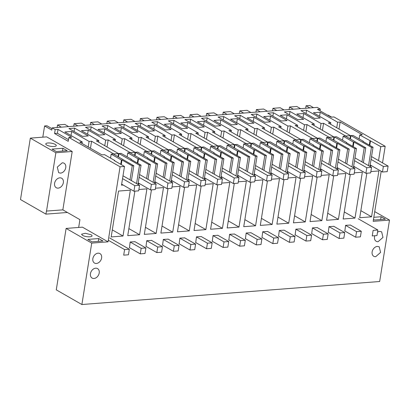 <?xml version="1.0" encoding="UTF-8"?>
<svg xmlns="http://www.w3.org/2000/svg" width="410" height="410" viewBox="0 0 410 410"><rect width="100%" height="100%" fill="white"/><g stroke="black" fill="none" stroke-linecap="round" stroke-linejoin="round"><path stroke-width="0.61" d="M327.605 115.148L328.118 115.107L331.639 117.127M78.669 227.453L79.919 219.647L62.848 209.864L46.427 211.078L45.94 214.133L20.5 199.552L30.34 138.129L46.673 136.868L72.196 151.495L55.862 152.756L30.34 138.129M289.101 109.557L289.506 107.036L296.773 106.472L300.602 108.665M373.817 217.3L381.105 216.736L385.374 219.181L374.484 220.021L373.474 219.442M381.105 216.736L380.654 219.545M313.537 107.666L309.709 105.472L306.075 105.754L309.904 107.948M306.583 110.182L300.899 110.618L314.557 118.449L320.241 118.008L306.583 110.182L306.039 113.565M382.53 162.888L385.19 146.298L333.965 116.947L331.126 117.168L317.468 109.337L320.307 109.121L320.036 110.813M66.112 228.426L91.722 243.104L81.882 304.527L56.272 289.849L66.112 228.426L82.446 227.16L108.055 241.838L120.074 166.793L124.491 166.455L114.246 160.582L114.8 160.541L114.749 160.869M45.94 214.133L67.404 212.472M305.67 108.276L306.075 105.754M42.804 137.165L44.598 125.967L46.965 125.783L52.029 128.684M57.128 127.489L57.533 124.968L61.362 127.161M68.629 126.598L64.8 124.404L57.533 124.968M73.698 126.208L74.102 123.687L77.931 125.88M85.198 125.316L81.37 123.123L74.102 123.687M90.267 124.927L90.671 122.405L94.5 124.599M101.767 124.035L97.939 121.842L90.671 122.405M106.836 123.646L107.241 121.124L111.069 123.318M118.336 122.754L114.508 120.56L107.241 121.124M123.405 122.364L123.81 119.843L127.638 122.036M134.905 121.473L131.077 119.279L123.81 119.843M139.974 121.083L140.379 118.562L144.207 120.755M151.474 120.191L147.646 117.998L140.379 118.562M156.548 119.802L156.948 117.28L160.776 119.474M168.044 118.915L164.215 116.717L156.948 117.28M173.117 118.521L173.517 115.999L177.345 118.193M184.613 117.634L180.784 115.441L173.517 115.999M189.686 117.239L190.091 114.718L193.92 116.911M201.182 116.353L197.353 114.159L190.091 114.718M206.256 115.958L206.66 113.437L210.489 115.63M217.756 115.072L213.923 112.878L206.66 113.437M222.825 114.677L223.23 112.155L227.058 114.349M234.325 113.79L230.497 111.597L223.23 112.155M239.394 113.396L239.799 110.874L243.627 113.073M250.894 112.509L247.066 110.316L239.799 110.874M255.963 112.114L256.368 109.593L260.196 111.792M267.463 111.228L263.635 109.034L256.368 109.593M272.532 110.838L272.937 108.317L276.765 110.51M284.033 109.947L280.204 107.753L272.937 108.317M289.506 107.036L293.334 109.229M44.598 125.967L51.803 130.093L52.157 127.874L55.196 129.611L58.035 129.396L57.415 133.286L68.501 139.641M320.307 109.121L317.268 107.379L52.157 127.874M368.529 165.64L371.46 147.364L350.97 135.618L350.427 139.005M366.847 173.215L359.724 217.72L371.557 216.803L360.851 210.668M370.86 171.564L378.901 170.944L371.557 216.803M374.725 211.616L389.5 220.083L379.66 281.511L81.882 304.527M377.513 232.214A5.463 4.069 -60.2 0 1 379.737 231.404L381.628 231.809L382.981 237.416L378.092 241.69A5.463 4.069 -60.2 0 1 376.201 241.285A5.463 4.069 -60.2 0 1 374.827 235.735M377.333 246.415L379.224 246.82L380.577 252.422L375.688 256.701A5.463 4.069 -60.2 0 1 373.797 256.296A5.463 4.069 -60.2 0 1 372.444 250.689A5.463 4.069 -60.2 0 1 377.333 246.415M389.5 220.083L373.167 221.344L381.187 171.267M120.074 166.793L68.854 137.442L71.694 137.222L58.035 129.396M385.19 146.298L380.772 146.642L359.729 134.941L362.332 134.741L340.136 122.021L337.63 122.216L320.215 112.237L313.399 112.765L330.814 122.744L328.302 122.938L350.499 135.659L345.763 136.023L323.567 123.302L321.061 123.497L303.646 113.519L296.825 114.041L314.239 124.025L311.733 124.22L333.93 136.94L329.194 137.304L306.998 124.584L304.492 124.778L287.077 114.8L280.255 115.323L297.67 125.306L295.164 125.501L317.361 138.216L312.625 138.585L290.429 125.865L287.917 126.06L270.503 116.076L263.686 116.604L281.101 126.587L278.595 126.777L300.786 139.497L296.056 139.866L273.859 127.146L271.348 127.341L253.933 117.357L247.117 117.885L264.532 127.869L262.026 128.058L284.217 140.779L279.487 141.148L257.29 128.427L254.779 128.622L237.364 118.639L230.548 119.166L247.963 129.145L245.457 129.34L267.648 142.06L262.918 142.429L240.721 129.709L238.21 129.903L220.795 119.92L213.979 120.448L231.394 130.426L228.882 130.621L251.079 143.341L246.343 143.71L224.152 130.99L221.641 131.185L204.226 121.201L197.41 121.729L214.825 131.707L212.313 131.902L234.51 144.622L229.774 144.991L207.583 132.271L205.072 132.461L187.657 122.482L180.841 123.01L198.255 132.989L195.744 133.183L217.941 145.904L213.205 146.267L191.014 133.552L188.503 133.742L171.088 123.764L164.272 124.291L181.686 134.27L179.175 134.465L201.371 147.185L196.636 147.549L174.44 134.828L171.933 135.023L154.519 125.045L147.702 125.573L165.117 135.551L162.606 135.746L184.802 148.466L180.067 148.83L157.87 136.11L155.364 136.304L137.95 126.326L131.133 126.854L148.548 136.832L146.037 137.027L168.233 149.747L163.498 150.111L141.301 137.391L138.795 137.586L121.38 127.607L114.564 128.135L131.974 138.114L129.468 138.308L151.664 151.029L146.929 151.392L124.732 138.672L122.226 138.867L104.811 128.889L97.99 129.416L115.405 139.395L112.899 139.59L135.095 152.31L130.359 152.674L108.163 139.953L105.657 140.148L88.242 130.17L81.421 130.693L98.836 140.676L96.329 140.871L118.526 153.591L113.79 153.955L91.594 141.235L89.083 141.429L71.668 131.451L64.852 131.974L82.266 141.957L79.76 142.152L101.952 154.872L104.555 154.667L114.8 160.541M273.439 112.74L287.097 120.571L281.419 121.011L267.761 113.18L273.439 112.74L272.901 116.127M223.732 116.583L237.39 124.414L231.711 124.85L218.053 117.024L223.732 116.583L223.189 119.971M190.594 119.146L204.252 126.972L198.573 127.413L184.91 119.587L190.594 119.146L190.05 122.528M240.301 115.302L234.622 115.743L248.281 123.569L253.959 123.133L240.301 115.302L239.758 118.69M157.455 121.708L171.113 129.534L165.43 129.975L151.772 122.149L157.455 121.708L156.912 125.091M124.317 124.271L137.975 132.097L132.292 132.538L118.633 124.707L124.317 124.271L123.774 127.653M174.024 120.427L168.341 120.868L181.999 128.694L187.683 128.253L174.024 120.427L173.481 123.81M107.748 125.552L102.064 125.988L115.722 133.819L121.406 133.378L107.748 125.552L107.205 128.935M74.605 128.115L88.263 135.941L82.584 136.381L68.926 128.55L74.605 128.115L74.067 131.497M91.174 126.833L104.837 134.659L99.153 135.1L85.495 127.269L91.174 126.833L90.636 130.216M154.544 130.816L140.886 122.99L135.203 123.43L148.861 131.256L154.544 130.816M207.163 117.865L220.821 125.696L215.142 126.131L201.484 118.305L207.163 117.865L206.619 121.252M270.528 121.852L256.87 114.021L251.192 114.462L264.85 122.288L270.528 121.852M290.008 111.464L284.33 111.899L297.988 119.73L303.672 119.289L290.008 111.464L289.47 114.846M345.763 136.023L345.717 136.304M350.499 135.659L350.002 138.759M350.97 135.618L353.102 135.454L363.347 141.327L362.788 141.368L373.033 147.241L371.46 147.364M373.033 147.241L370.04 165.932L371.665 165.809M363.347 141.327L363.291 141.655M380.772 146.642L378.532 160.597M361.963 161.878L364.203 147.923L365.776 147.8L363.393 162.698M355.091 167.09L353.471 167.213L356.464 148.522L354.891 148.64L334.401 136.899L333.858 140.287M351.959 166.921L354.891 148.64M345.394 163.159L347.634 149.204L349.207 149.081L346.824 163.979M338.522 168.372L336.902 168.495L339.895 149.804L338.322 149.922L317.832 138.18L317.289 141.568M335.39 168.202L338.322 149.922M328.825 164.441L331.06 150.485L332.638 150.362L330.25 165.261M321.952 169.653L320.333 169.776L323.326 151.085L321.747 151.203L301.263 139.462L300.72 142.849M318.821 169.484L321.747 151.203M312.256 165.722L314.49 151.767L316.069 151.644L313.681 166.542M305.383 170.934L303.764 171.057L306.757 152.361L305.178 152.484L284.694 140.743L284.151 144.13M302.252 170.765L305.178 152.484M295.687 167.003L297.921 153.048L299.5 152.925L297.112 167.823M288.814 172.215L287.195 172.338L290.188 153.642L288.609 153.765L268.125 142.024L267.581 145.406M285.683 172.046L288.609 153.765M279.118 168.284L281.352 154.329L282.931 154.206L280.542 169.099M272.245 173.497L270.62 173.62L273.619 154.924L272.04 155.047L251.555 143.305L251.012 146.688M269.114 173.327L272.04 155.047M262.549 169.566L264.783 155.61L266.362 155.487L263.973 170.381M255.676 174.773L254.051 174.901L257.049 156.205L255.471 156.328L234.981 144.587L234.443 147.969M252.545 174.609L255.471 156.328M245.979 170.847L248.214 156.886L249.792 156.769L247.404 171.662M239.107 176.054L237.482 176.182L240.48 157.486L238.902 157.609L218.412 145.868L217.874 149.25M235.975 175.89L238.902 157.609M229.41 172.128L231.645 158.168L233.223 158.05L230.835 172.943M222.538 177.335L220.913 177.463L223.911 158.767L222.333 158.89L201.843 147.149L201.305 150.531M219.406 177.171L222.333 158.89M212.841 173.409L215.076 159.449L216.649 159.331L214.266 174.224M205.969 178.616L204.344 178.745L207.337 160.049L205.764 160.172L185.274 148.43L184.731 151.813M202.837 178.452L205.764 160.172M196.272 174.691L198.507 160.73L200.08 160.607L197.697 175.506M189.399 179.898L187.775 180.026L190.768 161.33L189.195 161.453L168.705 149.712L168.161 153.094M186.263 179.734L189.195 161.453M179.698 175.972L181.937 162.011L183.511 161.888L181.128 176.787M172.83 181.179L171.206 181.307L174.199 162.611L172.625 162.734L152.136 150.993L151.592 154.375M169.694 181.015L172.625 162.734M163.129 177.248L165.368 163.293L166.942 163.17L164.559 178.068M156.256 182.46L154.637 182.583L157.63 163.892L156.056 164.015L135.566 152.274L135.023 155.656M153.125 182.296L156.056 164.015M146.56 178.529L148.799 164.574L150.373 164.451L147.989 179.349M139.687 183.741L138.067 183.864L141.06 165.174L139.487 165.291L118.997 153.55L118.454 156.938M136.556 183.572L139.487 165.291M131.415 180.631L133.803 165.732L113.314 153.991L111.187 154.155L121.432 160.028L121.985 159.982L121.247 164.595M129.99 179.811L132.225 165.855L133.803 165.732M124.491 166.455L121.498 185.146L123.118 185.023M91.722 243.104L108.055 241.838M328.282 232.296L329.015 226.612L333.853 226.34M344.851 231.014L345.584 225.331L350.422 225.059M155.457 188.216L163.498 187.595L156.154 233.454L145.447 227.319M151.444 189.866L144.315 234.371L156.154 233.454M134.875 191.147L127.746 235.653L139.584 234.735L128.878 228.601M138.887 189.497L146.929 188.877L139.584 234.735M337.722 174.127L345.763 173.502L338.419 219.365L327.713 213.231M333.709 175.777L326.58 220.278L338.419 219.365M304.584 176.689L312.625 176.064L305.281 221.928L294.575 215.793M300.571 178.34L293.442 222.84L305.281 221.928M321.153 175.408L329.194 174.783L321.85 220.647L311.144 214.512M317.14 177.058L310.011 221.559L321.85 220.647M317.284 227.622L312.446 227.893L311.708 233.577M184.582 187.308L177.458 231.809L189.292 230.891L178.586 224.757M188.595 185.653L196.636 185.033L189.292 230.891M168.013 188.585L160.889 233.09L172.723 232.173L162.017 226.038M172.026 186.934L180.067 186.314L172.723 232.173M201.156 186.027L194.027 230.528L205.861 229.61L195.155 223.476M205.164 184.372L213.205 183.752L205.861 229.61M217.725 184.746L210.596 229.246L222.43 228.329L211.724 222.194M221.738 183.091L229.774 182.47L222.43 228.329M212.293 241.259L213.031 235.576L217.864 235.309M195.724 242.541L196.462 236.857L201.295 236.59M162.585 245.103L163.318 239.419L168.156 239.148M295.138 234.858L295.877 229.175L300.714 228.903M228.862 239.983L229.6 234.294L234.433 234.028M262 237.421L262.738 231.737L267.576 231.465M278.569 236.139L279.307 230.456L284.145 230.184M288.015 177.971L296.056 177.345L288.707 223.209L278 217.074M284.002 179.621L276.873 224.121L288.707 223.209M267.433 180.902L260.304 225.403L272.137 224.49L261.431 218.351M271.446 179.247L279.487 178.627L272.137 224.49M234.294 183.465L227.166 227.965L238.999 227.053L228.293 220.913M238.307 181.809L246.348 181.189L238.999 227.053M254.876 180.528L262.918 179.908L255.568 225.772L244.862 219.632M250.864 182.183L243.735 226.684L255.568 225.772M245.431 238.702L246.169 233.013L251.002 232.747M179.155 243.822L179.893 238.138L184.725 237.867M129.447 247.666L130.18 241.982L135.018 241.71M123.015 236.016L130.359 190.158L118.526 191.07L111.177 236.934L123.015 236.016L112.309 229.882M96.406 263.466A5.463 4.069 -60.2 0 1 94.515 263.061A5.463 4.069 -60.2 0 1 93.162 257.454A5.463 4.069 -60.2 0 1 98.057 253.18A5.463 4.069 -60.2 0 1 99.948 253.585A5.463 4.069 -60.2 0 1 101.301 259.192A5.463 4.069 -60.2 0 1 96.406 263.466M146.016 246.384L146.749 240.701L151.587 240.429M350.278 174.496L343.149 219.001L354.988 218.084L344.282 211.949M354.291 172.846L362.332 172.226L354.988 218.084M94.003 278.472A5.463 4.069 -60.2 0 1 92.112 278.072A5.463 4.069 -60.2 0 1 90.759 272.465A5.463 4.069 -60.2 0 1 95.653 268.191A5.463 4.069 -60.2 0 1 97.544 268.591A5.463 4.069 -60.2 0 1 98.897 274.198A5.463 4.069 -60.2 0 1 94.003 278.472M370.527 140.773L369.789 145.381M369.974 140.814L369.287 145.094M359.729 134.941L359.098 138.893M340.136 122.021L339.008 129.073M337.63 122.216L336.738 127.771M320.215 112.237L319.564 116.296M330.814 122.744L330.573 124.24M62.94 148.266L52.049 149.107L56.319 151.556L67.209 150.716L62.94 148.266L62.489 151.08M55.283 144.417A5.315 1.604 9.1 0 0 49.528 142.977A5.315 1.604 9.1 0 0 45.771 143.905A5.315 1.604 9.1 0 0 46.76 145.078A5.315 1.604 9.1 0 0 52.516 146.519A5.315 1.604 9.1 0 0 56.267 145.586A5.315 1.604 9.1 0 0 55.283 144.417M60.552 173.117L58.661 172.718L57.308 167.111L62.197 162.837A5.463 4.069 119.8 0 1 64.088 163.236A5.463 4.069 119.8 0 1 65.441 168.843A5.463 4.069 119.8 0 1 60.552 173.117M62.848 209.864L72.196 151.495M46.514 211.124L55.862 152.756M59.793 177.843A5.463 4.069 -60.2 0 1 61.684 178.248A5.463 4.069 -60.2 0 1 63.037 183.854A5.463 4.069 -60.2 0 1 58.148 188.128A5.463 4.069 -60.2 0 1 56.252 187.724A5.463 4.069 -60.2 0 1 54.904 182.117A5.463 4.069 -60.2 0 1 59.793 177.843M98.713 238.564L87.822 239.404L92.091 241.854L102.982 241.008L98.713 238.564L98.262 241.377M91.056 234.715L85.3 233.275L81.549 234.202L82.533 235.371A5.315 1.604 -170.9 0 0 88.288 236.816A5.315 1.604 -170.9 0 0 92.04 235.883A5.315 1.604 -170.9 0 0 91.056 234.715M55.196 129.611L54.571 133.506L57.415 133.286M54.571 133.506L68.229 141.332L68.854 137.442M113.79 153.955L113.744 154.237M118.526 153.591L118.029 156.692M132.225 165.855L121.985 159.982M111.187 154.155L110.551 158.106M121.432 160.028L120.745 164.308M82.266 141.957L82.031 143.449M71.668 131.451L71.022 135.51M89.083 141.429L88.196 146.985M91.594 141.235L90.466 148.287M323.567 123.302L322.439 130.354M321.061 123.497L320.169 129.053M303.646 113.519L302.995 117.578M314.239 124.025L314.004 125.516M333.93 136.94L333.433 140.041M329.194 137.304L329.148 137.586M365.776 147.8L345.292 136.059L343.16 136.222L342.524 140.174M356.464 148.522L346.219 142.649L346.773 142.608L346.722 142.936M334.401 136.899L336.533 136.735L346.773 142.608M364.203 147.923L353.958 142.05L353.22 146.662M343.16 136.222L353.405 142.096L352.718 146.375M353.958 142.05L353.405 142.096M306.998 124.584L305.87 131.636M304.492 124.778L303.6 130.334M287.077 114.8L286.426 118.859M297.67 125.306L297.434 126.798M317.361 138.216L316.863 141.322M312.625 138.585L312.579 138.867M349.207 149.081L328.717 137.34L326.591 137.504L325.955 141.455M339.895 149.804L329.65 143.93L330.204 143.889L330.152 144.217M317.832 138.18L319.964 138.016L330.204 143.889M347.634 149.204L337.389 143.331L336.651 147.943M326.591 137.504L336.835 143.377L336.149 147.656M337.389 143.331L336.835 143.377M290.429 125.865L289.301 132.917M287.917 126.06L287.031 131.615M270.503 116.076L269.857 120.14M281.101 126.587L280.865 128.079M300.786 139.497L300.289 142.603M296.056 139.866L296.01 140.148M256.87 114.021L256.332 117.409M332.638 150.362L312.148 138.621L310.021 138.785L309.386 142.736M323.326 151.085L313.081 145.212L313.635 145.171L313.583 145.499M301.263 139.462L303.39 139.297L313.635 145.171M331.06 150.485L320.82 144.612L320.082 149.225M310.021 138.785L320.266 144.658L319.58 148.933M320.82 144.612L320.266 144.658M273.859 127.146L272.732 134.198M271.348 127.341L270.462 132.896M253.933 117.357L253.283 121.421M264.532 127.869L264.291 129.36M284.217 140.779L283.72 143.884M279.487 141.148L279.441 141.429M316.069 151.644L295.579 139.902L293.452 140.066L292.817 144.012M306.757 152.361L296.512 146.493L297.065 146.452L297.014 146.78M284.694 140.743L286.821 140.579L297.065 146.452M314.49 151.767L304.251 145.893L303.513 150.501M293.452 140.066L303.692 145.939L303.01 150.214M304.251 145.893L303.692 145.939M257.29 128.427L256.158 135.479M254.779 128.622L253.892 134.178M237.364 118.639L236.713 122.703M247.963 129.145L247.722 130.641M267.648 142.06L267.151 145.166M262.918 142.429L262.871 142.711M299.5 152.925L279.01 141.184L276.883 141.347L276.248 145.294M290.188 153.642L279.943 147.774L280.496 147.728L280.445 148.061M268.125 142.024L270.252 141.86L280.496 147.728M297.921 153.048L287.676 147.175L286.938 151.782M276.883 141.347L287.123 147.221L286.441 151.495M287.676 147.175L287.123 147.221M240.721 129.709L239.589 136.755M238.21 129.903L237.323 135.459M220.795 119.92L220.144 123.984M231.394 130.426L231.153 131.923M251.079 143.341L250.582 146.442M246.343 143.71L246.302 143.992M282.931 154.206L262.441 142.465L260.309 142.629L259.679 146.575M273.619 154.924L263.374 149.055L263.927 149.009L263.876 149.342M251.555 143.305L253.682 143.141L263.927 149.009M281.352 154.329L271.107 148.456L270.369 153.063M260.309 142.629L270.554 148.497L269.872 152.776M271.107 148.456L270.554 148.497M224.152 130.99L223.019 138.037M221.641 131.185L220.749 136.74M204.226 121.201L203.575 125.265M214.825 131.707L214.584 133.204M234.51 144.622L234.013 147.723M229.774 144.991L229.733 145.273M266.362 155.487L245.872 143.746L243.74 143.91L243.109 147.856M257.049 156.205L246.805 150.337L247.358 150.291L247.307 150.624M234.981 144.587L237.113 144.422L247.358 150.291M264.783 155.61L254.538 149.737L253.8 154.345M243.74 143.91L253.985 149.778L253.298 154.058M254.538 149.737L253.985 149.778M207.583 132.271L206.45 139.318M205.072 132.461L204.18 138.016M187.657 122.482L187.006 126.541M198.255 132.989L198.015 134.485M217.941 145.904L217.443 149.004M213.205 146.267L213.159 146.549M249.792 156.769L229.303 145.027L227.171 145.191L226.54 149.137M240.48 157.486L230.235 151.618L230.789 151.572L230.738 151.905M218.412 145.868L220.544 145.704L230.789 151.572M248.214 156.886L237.969 151.018L237.231 155.626M227.171 145.191L237.416 151.059L236.729 155.339M237.969 151.018L237.416 151.059M191.014 133.552L189.881 140.599M188.503 133.742L187.611 139.297M171.088 123.764L170.437 127.823M181.686 134.27L181.445 135.766M201.371 147.185L200.874 150.285M196.636 147.549L196.59 147.831M233.223 158.05L212.734 146.309L210.602 146.472L209.971 150.419M223.911 158.767L213.666 152.899L214.22 152.853L214.163 153.186M201.843 147.149L203.975 146.985L214.22 152.853M231.645 158.168L221.4 152.3L220.662 156.907M210.602 146.472L220.846 152.341L220.16 156.62M221.4 152.3L220.846 152.341M174.44 134.828L173.312 141.88M171.933 135.023L171.042 140.579M154.519 125.045L153.868 129.104M165.117 135.551L164.876 137.048M184.802 148.466L184.305 151.567M180.067 148.83L180.021 149.112M140.886 122.99L140.343 126.372M216.649 159.331L196.164 147.59L194.032 147.754L193.402 151.7M207.337 160.049L197.097 154.175L197.651 154.134L197.594 154.467M185.274 148.43L187.406 148.266L197.651 154.134M215.076 159.449L204.831 153.581L204.093 158.188M194.032 147.754L204.277 153.622L203.591 157.901M204.831 153.581L204.277 153.622M157.87 136.11L156.743 143.162M155.364 136.304L154.473 141.86M137.95 126.326L137.299 130.385M148.548 136.832L148.307 138.329M168.233 149.747L167.736 152.848M163.498 150.111L163.452 150.393M200.08 160.607L179.595 148.866L177.463 149.035L176.833 152.981M190.768 161.33L180.528 155.457L181.082 155.416L181.025 155.744M168.705 149.712L170.837 149.547L181.082 155.416M198.507 160.73L188.262 154.862L187.524 159.47M177.463 149.035L187.708 154.903L187.022 159.183M188.262 154.862L187.708 154.903M141.301 137.391L140.174 144.443M138.795 137.586L137.903 143.141M121.38 127.607L120.73 131.666M131.974 138.114L131.738 139.61M151.664 151.029L151.167 154.129M146.929 151.392L146.882 151.674M183.511 161.888L163.026 150.147L160.894 150.311L160.264 154.262M174.199 162.611L163.954 156.738L164.512 156.697L164.456 157.025M152.136 150.993L154.268 150.824L164.512 156.697M181.937 162.011L171.693 156.143L170.955 160.751M160.894 150.311L171.139 156.184L170.452 160.464M171.693 156.143L171.139 156.184M124.732 138.672L123.605 145.724M122.226 138.867L121.334 144.422M104.811 128.889L104.16 132.948M115.405 139.395L115.169 140.891M135.095 152.31L134.598 155.41M130.359 152.674L130.313 152.956M166.942 163.17L146.457 151.428L144.325 151.592L143.69 155.544M157.63 163.892L147.385 158.019L147.938 157.978L147.887 158.306M135.566 152.274L137.698 152.105L147.938 157.978M165.368 163.293L155.123 157.425L154.385 162.032M144.325 151.592L154.57 157.466L153.883 161.745M155.123 157.425L154.57 157.466M108.163 139.953L107.036 147.005M105.657 140.148L104.765 145.704M88.242 130.17L87.591 134.229M98.836 140.676L98.6 142.167M150.373 164.451L129.883 152.71L127.756 152.874L127.12 156.825M141.06 165.174L130.816 159.3L131.369 159.259L131.318 159.587M118.997 153.55L121.129 153.386L131.369 159.259M148.799 164.574L138.554 158.701L137.816 163.313M127.756 152.874L138.001 158.747L137.314 163.026M138.554 158.701L138.001 158.747M371.537 156.589L388.106 166.086L387.214 171.641L382.479 172.01L370.194 164.969M382.479 172.01L383.37 166.45L371.086 159.408M383.37 166.45L388.106 166.086M358.232 218.761L377.866 230.01L376.974 235.571L372.239 235.934L373.131 230.379L377.866 230.01M354.968 157.87L371.537 167.362L370.645 172.923L365.91 173.292L353.625 166.25M365.91 173.292L366.801 167.731L354.517 160.689M366.801 167.731L371.537 167.362M350.263 224.967L361.297 231.291L360.405 236.852L355.67 237.216L344.692 230.922M355.67 237.216L356.562 231.655L345.579 225.367M356.562 231.655L361.297 231.291M338.399 159.152L354.963 168.643L354.076 174.204L349.34 174.568L337.056 167.531M349.34 174.568L350.232 169.012L337.948 161.97M350.232 169.012L354.963 168.643M333.694 226.248L344.728 232.572L343.836 238.133L339.101 238.497L328.123 232.203M339.101 238.497L339.992 232.936L329.01 226.648M339.992 232.936L344.728 232.572M321.829 160.433L338.393 169.924L337.507 175.485L332.771 175.849L320.487 168.812M332.771 175.849L333.663 170.293L321.378 163.252M333.663 170.293L338.393 169.924M317.125 227.529L328.154 233.854L327.267 239.414L322.532 239.778L311.549 233.485M322.532 239.778L323.423 234.218L312.44 227.924M323.423 234.218L328.154 233.854M305.26 161.714L321.824 171.206L320.938 176.766L316.202 177.13L303.918 170.094M316.202 177.13L317.094 171.575L304.809 164.533M317.094 171.575L321.824 171.206M300.556 228.811L311.585 235.135L310.698 240.696L305.962 241.059L294.98 234.766M305.962 241.059L306.854 235.499L295.871 229.205M306.854 235.499L311.585 235.135M288.691 162.995L305.255 172.487L304.363 178.048L299.633 178.411L287.348 171.375M299.633 178.411L300.52 172.856L288.24 165.814M300.52 172.856L305.255 172.487M283.986 230.092L295.015 236.416L294.129 241.972L289.393 242.341L278.41 236.047M289.393 242.341L290.285 236.78L279.302 230.487M290.285 236.78L295.015 236.416M272.122 164.272L288.686 173.768L287.794 179.329L283.064 179.693L270.779 172.651M283.064 179.693L283.951 174.132L271.666 167.095M283.951 174.132L288.686 173.768M267.417 231.373L278.446 237.697L277.555 243.253L272.824 243.622L261.841 237.328M272.824 243.622L273.711 238.061L262.733 231.768M273.711 238.061L278.446 237.697M255.548 165.553L272.117 175.049L271.225 180.61L266.495 180.974L254.21 173.932M266.495 180.974L267.382 175.413L255.097 168.377M267.382 175.413L272.117 175.049M250.843 232.654L261.877 238.979L260.986 244.534L256.255 244.903L245.272 238.61M256.255 244.903L257.142 239.343L246.164 233.049M257.142 239.343L261.877 238.979M238.979 166.834L255.548 176.331L254.656 181.891L249.921 182.255L237.641 175.213M249.921 182.255L250.812 176.695L238.528 169.658M250.812 176.695L255.548 176.331M234.274 233.936L245.308 240.26L244.416 245.815L239.686 246.184L228.703 239.891M239.686 246.184L240.573 240.624L229.595 234.33M240.573 240.624L245.308 240.26M222.41 168.115L238.979 177.612L238.087 183.173L233.351 183.536L221.067 176.495M233.351 183.536L234.243 177.976L221.959 170.939M234.243 177.976L238.979 177.612M217.705 235.217L228.739 241.536L227.847 247.097L223.112 247.466L212.134 241.172M223.112 247.466L224.003 241.905L213.026 235.612M224.003 241.905L228.739 241.536M205.84 169.397L222.41 178.893L221.518 184.449L216.782 184.818L204.498 177.776M216.782 184.818L217.674 179.257L205.389 172.215M217.674 179.257L222.41 178.893M201.136 236.498L212.17 242.817L211.278 248.378L206.543 248.742L195.565 242.453M206.543 248.742L207.434 243.186L196.457 236.893M207.434 243.186L212.17 242.817M189.271 170.678L205.84 180.174L204.949 185.73L200.213 186.099L187.929 179.057M200.213 186.099L201.105 180.538L188.82 173.497M201.105 180.538L205.84 180.174M184.567 237.779L195.601 244.099L194.709 249.659L189.973 250.023L178.996 243.735M189.973 250.023L190.865 244.468L179.887 238.174M190.865 244.468L195.601 244.099M172.702 171.959L189.271 181.456L188.38 187.011L183.644 187.38L171.359 180.338M183.644 187.38L184.536 181.82L172.251 174.778M184.536 181.82L189.271 181.456M167.998 239.061L179.032 245.38L178.14 250.94L173.404 251.304L162.427 245.011M173.404 251.304L174.296 245.749L163.313 239.455M174.296 245.749L179.032 245.38M156.133 173.24L172.702 182.737L171.81 188.292L167.075 188.661L154.79 181.62M167.075 188.661L167.967 183.101L155.682 176.059M167.967 183.101L172.702 182.737M151.428 240.342L162.462 246.661L161.571 252.222L156.835 252.586L145.857 246.292M156.835 252.586L157.727 247.03L146.744 240.737M157.727 247.03L162.462 246.661M139.564 174.522L156.128 184.013L155.241 189.574L150.506 189.943L138.221 182.901M150.506 189.943L151.398 184.382L139.113 177.34M151.398 184.382L156.128 184.013M134.859 241.618L145.893 247.942L145.002 253.503L140.266 253.867L129.288 247.573M140.266 253.867L141.158 248.311L130.175 242.018M141.158 248.311L145.893 247.942M122.995 175.803L139.559 185.294L138.672 190.855L133.937 191.219L121.652 184.182M133.937 191.219L134.828 185.663L122.544 178.622M134.828 185.663L139.559 185.294M109.685 237.969L129.319 249.224L128.432 254.784L123.697 255.148L124.589 249.587L108.307 240.26M124.589 249.587L129.319 249.224"/></g></svg>
